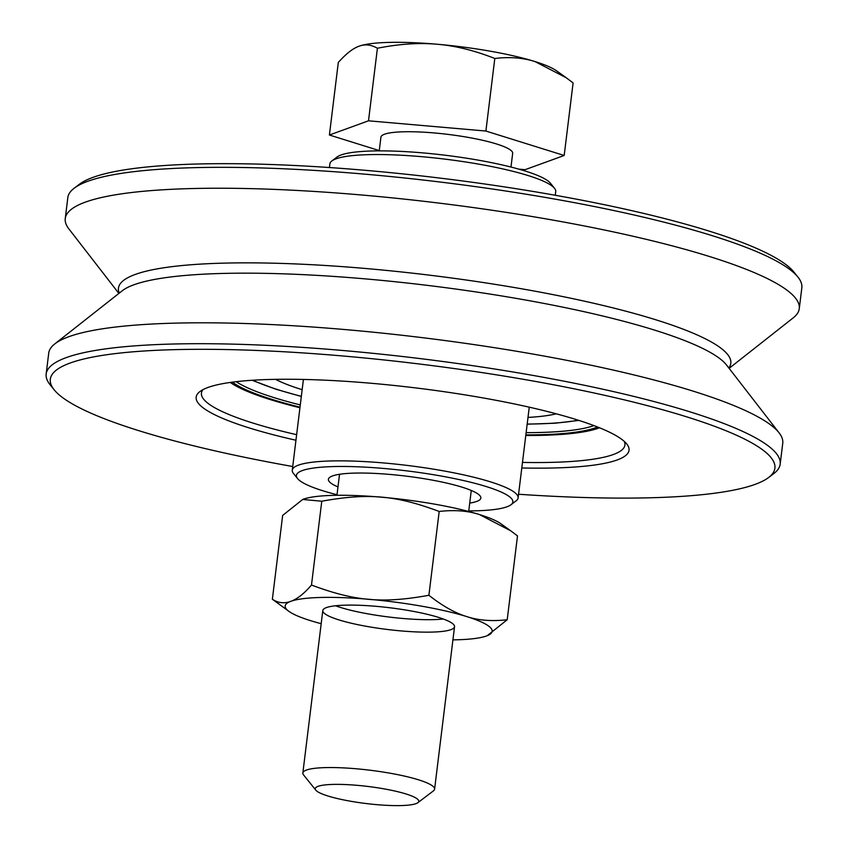 <?xml version="1.0" encoding="UTF-8"?>
<svg xmlns="http://www.w3.org/2000/svg" width="848" height="848" viewBox="0 0 848 848"><rect width="100%" height="100%" fill="white"/><g stroke="black" fill="none" stroke-linecap="round" stroke-linejoin="round"><path stroke-width="1.27" d="M275.589 379.353A154.082 25.366 -173 0 0 302.153 389.688A154.071 25.366 7 0 1 275.6 379.353M528.007 417.428A154.082 25.366 -173 0 0 556.277 413.813A154.071 25.366 7 0 1 528.007 417.417M232.373 382.151A191.521 31.524 -173 0 0 300.001 407.167M525.855 434.897A191.521 31.524 -173 0 0 597.533 426.989M593.939 425.611A189.623 31.217 7 0 1 526.131 432.66M300.277 404.931A189.623 31.217 7 0 1 236.2 381.685M230.285 382.437A194.404 32.001 -173 0 0 299.938 407.75M525.781 435.49A194.404 32.001 -173 0 0 599.494 427.774M521.796 467.969A218.063 35.902 -173 0 0 626.736 443.96A218.063 35.902 -173 0 0 416.983 388.077A218.063 35.902 -173 0 0 199.927 391.564A218.063 35.902 -173 0 0 200.033 405.174A218.063 35.902 -173 0 0 295.941 440.239M624.234 441.363A213.325 35.118 7 0 1 624.912 445.062A213.325 35.118 7 0 1 522.474 462.414M296.63 434.685A213.325 35.118 7 0 1 205.227 400.934A213.325 35.118 7 0 1 201.442 393.069A213.325 35.118 7 0 1 202.979 389.645M292.719 466.517A365.022 60.091 7 0 1 56.774 392.677A365.022 60.091 7 0 1 54.166 389.804A365.022 60.091 7 0 1 419.93 364.068A365.022 60.091 7 0 1 768.595 477.53A365.022 60.091 7 0 1 518.573 494.246M768.595 477.53L773.789 473.587A369.76 60.876 -173 0 0 780.181 464.132A369.76 60.876 -173 0 0 773.62 450.5A369.76 60.876 -173 0 0 381.971 354.252A369.76 60.876 -173 0 0 46.163 374.01A369.76 60.876 -173 0 0 50.074 384.716L54.166 389.804M780.181 464.132L782.746 443.239A369.76 60.876 -173 0 0 779.142 432.904A369.76 60.876 -173 0 0 776.185 429.607A369.76 60.876 -173 0 0 414.206 336.677A369.76 60.876 -173 0 0 54.728 343.959A369.76 60.876 -173 0 0 48.728 353.107L46.163 374.01M65.254 218.54L67.819 197.648A369.76 60.876 7 0 1 74.211 188.192A369.76 60.876 7 0 1 434.367 181.334A369.76 60.876 7 0 1 795.276 274.148A369.76 60.876 7 0 1 797.926 277.052A369.76 60.876 7 0 1 801.837 287.769L799.272 308.672A369.76 60.876 -173 0 0 792.71 295.04A369.76 60.876 -173 0 0 401.062 198.782A369.76 60.876 -173 0 0 65.254 218.54A369.76 60.876 -173 0 0 68.858 228.875L118.879 293.429M797.926 277.052L793.834 271.975A365.022 60.091 -173 0 0 442.72 178.43A365.022 60.091 -173 0 0 79.405 184.249L74.211 188.192M729.121 368.35L793.272 317.82A369.76 60.876 -173 0 0 799.272 308.672M329.427 167.533L329.883 163.865A113.77 18.73 7 0 1 331.844 160.961A113.77 18.73 7 0 1 421.424 156.657A113.77 18.73 7 0 1 554.528 188.298A113.77 18.73 7 0 1 555.726 191.606L555.281 195.263M554.528 188.298L550.437 183.221A109.032 17.946 -173 0 0 422.887 152.894A109.032 17.946 -173 0 0 337.038 157.018L331.844 160.961M510.962 504.761L516.156 500.818A113.77 18.73 -173 0 0 518.117 497.903A113.77 18.73 -173 0 0 383.815 462.966A113.77 18.73 -173 0 0 292.274 470.174A113.77 18.73 -173 0 0 293.472 473.47L297.563 478.558A109.032 17.946 7 0 1 384.133 468.488A109.032 17.946 7 0 1 510.962 504.761A109.032 17.946 7 0 1 468.764 510.909M337.016 494.734A109.032 17.946 7 0 1 297.563 478.558M469.718 503.087A76.797 12.646 -173 0 0 480.042 495.815A76.797 12.646 -173 0 0 390.197 474.456A76.797 12.646 -173 0 0 329.724 477.36A76.797 12.646 -173 0 0 337.981 486.911M379.268 150.584L329.406 135.012L368.498 120.808L485.893 131.048L564.185 155.481L573.1 82.924L566.305 77.804L535.067 61.586A104.293 17.172 7 0 1 556.521 70.808L566.305 77.804M535.067 61.586C522.919 57.738 509.5 56.71 494.808 58.48C474.647 50.53 455.45 45.781 437.229 44.244A104.293 17.172 7 0 1 535.067 61.586M437.229 44.244C419.018 42.601 399.079 43.937 377.413 48.241C371.201 44.647 365.053 43.969 358.98 46.227A104.293 17.172 7 0 1 437.229 44.244M358.98 46.227L358.312 46.481A104.293 17.172 7 0 1 358.333 46.47A104.293 17.172 7 0 1 358.98 46.227C352.916 48.378 346.026 53.784 338.31 62.445L329.406 135.012M485.893 131.048L494.808 58.48M368.498 120.808L377.413 48.241M417.873 802.674L433.455 790.855A66.367 10.929 -173 0 0 434.6 789.159A66.367 10.929 -173 0 0 356.255 768.776A66.367 10.929 -173 0 0 302.853 772.984A66.367 10.929 -173 0 0 303.552 774.902L315.806 790.145A52.141 8.586 7 0 1 357.22 785.333A52.141 8.586 7 0 1 417.873 802.674A52.141 8.586 7 0 1 365.965 803.512A52.141 8.586 7 0 1 315.806 790.145M379.236 150.87L380.922 137.164A66.367 10.929 7 0 1 434.324 132.956A66.367 10.929 7 0 1 512.669 153.34L510.984 167.045M564.185 155.481L525.082 169.685L518.838 169.144M452.927 639.869A104.293 17.172 -173 0 0 487.155 635.724A104.293 17.172 -173 0 0 466.919 616.644A104.293 17.172 -173 0 0 339.624 597.543A104.293 17.172 -173 0 0 288.967 611.387A104.293 17.172 -173 0 0 310.421 620.619A104.293 17.172 -173 0 0 321.18 623.693M338.882 619.888A66.367 10.929 7 0 1 325.992 607.751A66.367 10.929 7 0 1 375.558 606.278A66.367 10.929 7 0 1 438.458 617.365A66.367 10.929 7 0 1 452.111 623.238A66.367 10.929 7 0 1 419.887 632.046A66.367 10.929 7 0 1 338.882 619.888M487.208 635.703L507.21 619.74C491.957 621.467 478.526 620.439 466.941 616.634C455.302 613.189 442.624 606.066 428.897 595.285C382.49 603.659 354.867 601.253 311.481 585.046C296.938 602.069 283.9 606.808 272.367 599.25L288.967 611.387M507.21 619.74L517.503 535.904L510.708 530.795L479.47 514.566C467.873 510.761 454.454 509.722 439.19 511.461L428.897 595.285M510.708 530.795L500.903 523.767A104.293 17.172 -173 0 0 479.449 514.545A104.293 17.172 -173 0 0 380.614 497.119A104.293 17.172 -173 0 0 302.715 499.44L282.66 515.425L272.367 599.25M311.481 585.046L321.774 501.221C368.18 492.847 395.804 495.253 439.19 511.461M302.672 499.451L321.774 501.221M252.778 380.233A183.931 30.284 -173 0 0 301.337 396.334M527.191 424.064A183.931 30.284 -173 0 0 578.198 420.195M728.824 367.968A308.481 50.785 -173 0 0 725.347 351.952A308.481 50.785 -173 0 0 384.038 270.183A308.481 50.785 -173 0 0 119.261 293.122M779.142 432.904L726.545 365.022A308.481 50.785 -173 0 0 724.075 362.276A308.481 50.785 -173 0 0 422.092 284.737A308.481 50.785 -173 0 0 122.186 290.822L54.728 343.959M335.543 605.779A66.367 10.929 -173 0 0 433.349 619.634A66.367 10.929 -173 0 0 443.324 619.008M252.057 380.275L276.13 389.296L301.326 396.451M527.17 424.18L555.122 423.216L578.887 420.407M518.117 497.903L529.258 407.178M292.274 470.174L303.414 379.448M339.529 474.286L336.942 495.296M322.802 610.539L302.853 772.984M471.276 490.462L468.69 511.471M454.539 626.725L434.6 789.159"/></g></svg>
